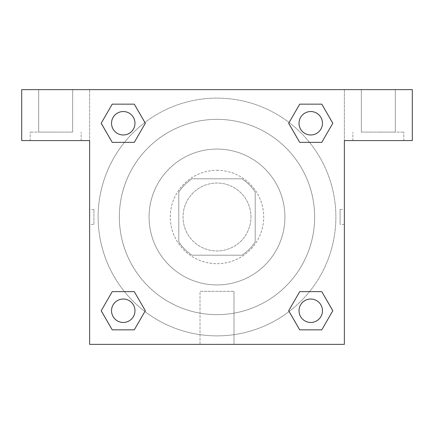 <?xml version="1.0" encoding="UTF-8"?>
<svg xmlns="http://www.w3.org/2000/svg" width="434" height="434" viewBox="0 0 434 434"><rect width="100%" height="100%" fill="white"/><g stroke="black" fill="none" stroke-linecap="round" stroke-linejoin="round"><path stroke-width="0.33" stroke-dasharray="2.17 1.63" d="M250.966 217A33.966 33.966 0 0 0 200.02 187.586A33.966 33.966 0 0 0 200.02 246.414A33.966 33.966 0 0 0 250.966 217A33.966 33.966 0 0 0 200.02 187.586A33.966 33.966 0 0 0 200.02 246.414A33.966 33.966 0 0 0 250.966 217M241.912 255.208L192.088 255.208A45.613 45.613 0 0 1 178.792 241.912L178.792 192.088A45.613 45.613 0 0 1 192.088 178.792L241.912 178.792A45.613 45.613 0 0 1 255.208 192.088L255.208 241.912A45.613 45.613 0 0 1 241.912 255.208L192.088 255.208A45.613 45.613 0 0 1 178.792 241.912L178.792 192.088A45.613 45.613 0 0 1 192.088 178.792L241.912 178.792A45.613 45.613 0 0 1 255.208 192.088L255.208 241.912A45.613 45.613 0 0 1 241.912 255.208M217 170.296A46.704 46.704 0 0 1 257.443 240.349A46.704 46.704 0 0 1 176.557 240.349A46.704 46.704 0 0 1 217 170.296A46.704 46.704 0 0 0 170.296 217A46.704 46.704 0 0 0 217 263.704A46.704 46.704 0 0 0 263.704 217A46.704 46.704 0 0 0 217 170.296M217 149.068A67.932 67.932 0 0 1 275.829 250.966A67.932 67.932 0 0 1 158.171 250.966A67.932 67.932 0 0 1 217 149.068A67.932 67.932 0 0 1 275.829 250.966A67.932 67.932 0 0 1 158.171 250.966A67.932 67.932 0 0 1 217 149.068M217 119.35A97.65 97.65 0 0 1 301.565 265.825A97.65 97.65 0 0 1 132.435 265.825A97.65 97.65 0 0 1 217 119.35A97.65 97.65 0 0 0 119.35 217A97.65 97.65 0 0 0 217 314.65A97.65 97.65 0 0 0 314.65 217A97.65 97.65 0 0 0 217 119.35M412.3 89.632L21.7 89.632L21.7 140.578L21.7 89.632L412.3 89.632L21.7 89.632L21.7 140.578L89.632 140.578L21.7 140.578L89.632 140.578L89.632 89.632L89.632 344.368L89.632 140.578L89.632 344.368L344.368 344.368L89.632 344.368L344.368 344.368L344.368 140.578L412.3 140.578L412.3 89.632L412.3 140.578L344.368 140.578L344.368 344.368L344.368 140.578L412.3 140.578L412.3 89.632M93.912 224.432L93.912 209.568L93.912 224.432L89.632 224.432L89.632 209.568L89.637 224.432M299.026 310.744A11.718 11.718 0 0 0 316.603 320.894A11.718 11.718 0 0 0 316.603 300.594A11.718 11.718 0 0 0 299.026 310.744A11.718 11.718 0 0 1 316.603 300.594A11.718 11.718 0 0 1 316.603 320.894A11.718 11.718 0 0 1 299.026 310.744M134.974 123.256A11.718 11.718 0 0 0 117.397 113.106A11.718 11.718 0 0 0 117.397 133.406A11.718 11.718 0 0 0 134.974 123.256A11.718 11.718 0 0 0 117.397 113.106A11.718 11.718 0 0 0 117.397 133.406A11.718 11.718 0 0 0 134.974 123.256A11.718 11.718 0 0 0 117.397 113.106A11.718 11.718 0 0 0 117.397 133.406A11.718 11.718 0 0 0 134.974 123.256M134.974 310.744A11.718 11.718 0 0 0 117.397 300.594A11.718 11.718 0 0 0 117.397 320.894A11.718 11.718 0 0 0 134.974 310.744A11.718 11.718 0 0 0 117.397 300.594A11.718 11.718 0 0 0 117.397 320.894A11.718 11.718 0 0 0 134.974 310.744A11.718 11.718 0 0 0 117.397 300.594A11.718 11.718 0 0 0 117.397 320.894A11.718 11.718 0 0 0 134.974 310.744M322.462 123.256A11.718 11.718 0 0 0 304.885 113.106A11.718 11.718 0 0 0 304.885 133.406A11.718 11.718 0 0 0 322.462 123.256A11.718 11.718 0 0 0 304.885 113.106A11.718 11.718 0 0 0 304.885 133.406A11.718 11.718 0 0 0 322.462 123.256A11.718 11.718 0 0 0 304.885 113.106A11.718 11.718 0 0 0 304.885 133.406A11.718 11.718 0 0 0 322.462 123.256M289.12 311.504A118.878 118.878 0 0 0 335.878 217A118.878 118.878 0 0 0 157.558 114.05A118.878 118.878 0 0 0 157.558 319.95A118.878 118.878 0 0 0 335.878 217A118.878 118.878 0 0 0 144.902 122.48M344.363 209.568L344.363 224.432L344.368 209.568L344.368 224.432L344.368 209.568L344.368 224.432L344.368 209.568L340.088 209.568L340.088 224.432L340.088 209.568M200.02 344.368L233.98 344.368L200.02 344.368L200.02 291.317L233.98 291.317L200.02 291.317L233.98 291.317L200.02 291.317L200.02 344.368L233.98 344.368L200.02 344.368M378.334 140.578L352.858 140.578L378.334 140.578M55.666 140.578L30.19 140.578L55.666 140.578M378.334 132.088L403.81 132.088L378.334 132.088M361.354 132.088L395.32 132.088L361.354 132.088L395.32 132.088L361.354 132.088L361.354 89.632L395.32 89.632L361.354 89.632L395.32 89.632L395.32 132.088L395.32 89.632L361.354 89.632L361.354 132.088M55.666 132.088L30.19 132.088L55.666 132.088M38.68 132.088L72.646 132.088L38.68 132.088L72.646 132.088L38.68 132.088L38.68 89.632L72.646 89.632L38.68 89.632L72.646 89.632L72.646 132.088L72.646 89.632L38.68 89.632L38.68 132.088M224.432 89.632L209.568 89.637L224.432 89.632M144.88 122.496A118.878 118.878 0 0 0 122.491 289.109A118.878 118.878 0 0 0 289.098 311.52M344.368 89.632L344.368 140.578L344.368 89.632M134.285 104.149L145.319 123.256L134.263 142.347M112.227 142.363L101.193 123.256L112.249 104.165M112.227 329.851L101.193 310.744L112.249 291.653M134.285 291.637L145.319 310.744L134.263 329.835M299.715 329.851L288.681 310.744L299.737 291.653M321.773 291.637L332.807 310.744L321.751 329.835M321.773 104.149L332.807 123.256L321.751 142.347M299.715 142.363L288.681 123.256L299.737 104.165M322.462 310.744A11.718 11.718 0 0 0 304.885 300.594A11.718 11.718 0 0 0 304.885 320.894A11.718 11.718 0 0 0 322.462 310.744M288.681 310.744L299.715 291.637M332.807 310.744L321.773 329.851M101.193 310.744L112.227 291.637M145.319 310.744L134.285 329.851M288.681 123.256L299.715 104.149M332.807 123.256L321.773 142.363M101.193 123.256L112.227 104.149M145.319 123.256L134.285 142.363M403.81 140.578L403.81 132.088L403.81 140.578M352.858 140.578L352.858 132.088L352.858 140.578M81.142 140.578L81.142 132.088L81.142 140.578M30.19 140.578L30.19 132.088L30.19 140.578M233.98 344.368L233.98 291.317L233.98 344.368M344.363 224.432L340.088 224.432M93.912 209.568L89.637 209.568"/><path stroke-width="0.65" d="M412.3 89.632L21.7 89.632L21.7 140.578L89.632 140.578L89.632 344.368L344.368 344.368L344.368 140.578L412.3 140.578L412.3 89.632M112.227 142.363L134.285 142.363L112.227 142.363L101.193 123.256L112.227 104.149L134.285 104.149L145.319 123.256L134.285 142.363L112.227 142.363L101.171 123.272M134.285 104.149L112.227 104.149L134.285 104.149L145.341 123.24M134.285 291.637L112.227 291.637L134.285 291.637L145.319 310.744L134.285 329.851L112.227 329.851L101.193 310.744L112.227 291.637L134.285 291.637L145.341 310.728M112.227 329.851L134.285 329.851L112.227 329.851L101.171 310.76M321.773 291.637L299.715 291.637L321.773 291.637L332.807 310.744L321.773 329.851L299.715 329.851L288.681 310.744L299.715 291.637L321.773 291.637L332.829 310.728M299.715 329.851L321.773 329.851L299.715 329.851L288.659 310.76M299.715 142.363L321.773 142.363L299.715 142.363L288.681 123.256L299.715 104.149L321.773 104.149L332.807 123.256L321.773 142.363L299.715 142.363L288.659 123.272M321.773 104.149L299.715 104.149L321.773 104.149L332.829 123.24M322.462 310.744A11.718 11.718 0 0 0 304.885 300.594A11.718 11.718 0 0 0 304.885 320.894A11.718 11.718 0 0 0 322.462 310.744M134.974 310.744A11.718 11.718 0 0 0 117.397 300.594A11.718 11.718 0 0 0 117.397 320.894A11.718 11.718 0 0 0 134.974 310.744M322.462 123.256A11.718 11.718 0 0 0 304.885 113.106A11.718 11.718 0 0 0 304.885 133.406A11.718 11.718 0 0 0 322.462 123.256M134.974 123.256A11.718 11.718 0 0 0 117.397 113.106A11.718 11.718 0 0 0 117.397 133.406A11.718 11.718 0 0 0 134.974 123.256"/></g></svg>
